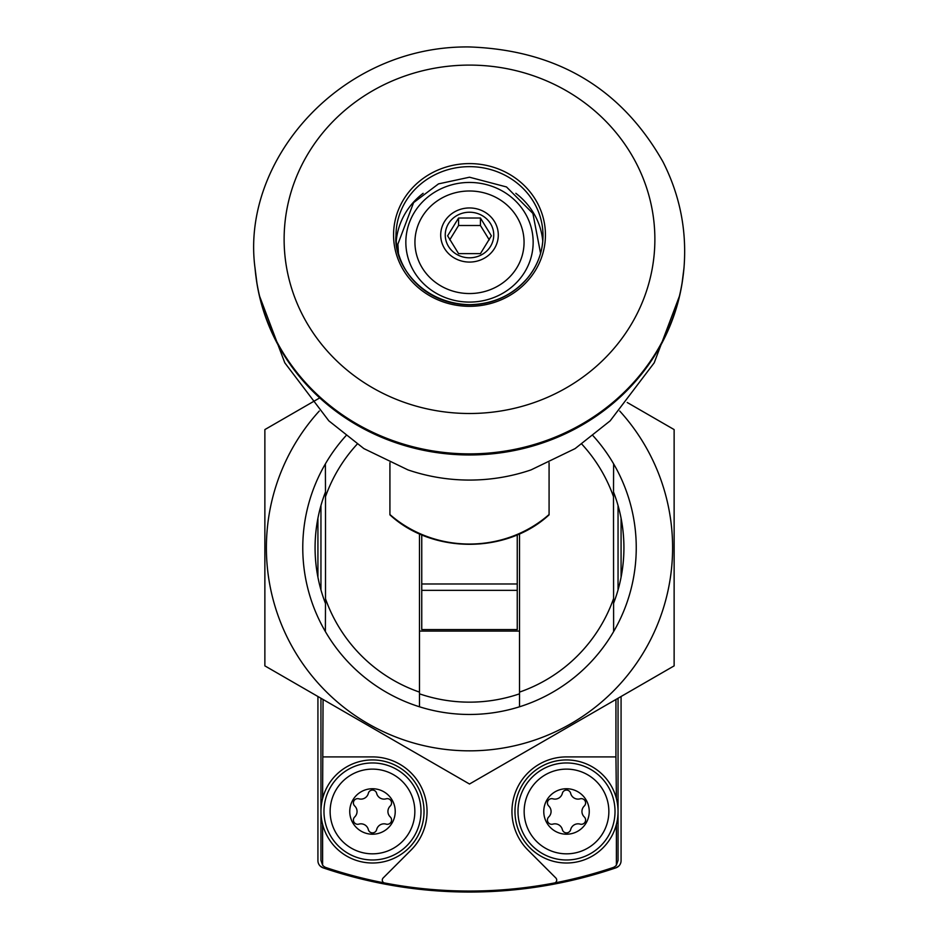 <?xml version="1.0" encoding="UTF-8"?>
<svg xmlns="http://www.w3.org/2000/svg" width="939" height="939" viewBox="0 0 939 939"><rect width="100%" height="100%" fill="white"/><g stroke="black" fill="none" stroke-linecap="round" stroke-linejoin="round"><path stroke-width="1.41" d="M320.176 866.04L323.063 867.824A454.734 454.734 0 0 0 615.937 867.824A7.582 7.582 0 0 0 621.078 860.652L621.078 696.503M317.922 696.503L317.922 860.652A7.582 7.582 0 0 0 323.063 867.824M615.937 867.824L618.824 866.04M317.922 518.199L317.922 577.262M621.078 577.262L621.078 518.199M320.95 698.252L320.95 860.417L322.605 865.148A7.582 7.582 0 0 0 326.115 867.601A450.18 450.18 0 0 0 554.926 882.871A3.028 3.028 0 0 0 555.829 877.965L527.929 850.053A54.568 54.568 0 0 1 566.51 756.904L615.937 756.904L615.937 699.473M554.926 882.871A450.18 450.18 0 0 0 612.885 867.601A7.582 7.582 0 0 0 616.395 865.148L618.05 860.417L618.05 698.252M323.063 699.473L322.605 798.526M384.074 882.871A3.028 3.028 0 0 1 383.171 877.965L411.071 850.053A54.568 54.568 0 0 0 372.49 756.904L323.063 756.904M419.475 533.857L419.475 692.102A152.787 152.787 0 0 1 325.504 598.812L325.504 496.649A152.787 152.787 0 0 1 357.172 444.147M325.504 496.649L325.387 463.878A166.731 166.731 0 0 1 345.904 435.802M419.475 692.102L419.475 706.785A166.731 166.731 0 0 1 325.387 631.583L325.504 598.812M581.828 444.147A152.787 152.787 0 0 1 613.496 496.649L613.613 631.583L615.937 627.463M593.096 435.802A166.731 166.731 0 0 1 519.525 706.785L519.525 533.857M323.063 627.463L325.387 631.583A166.731 166.731 0 0 1 325.387 463.878L323.063 467.986M615.937 467.986L613.613 463.878L613.496 496.649M613.496 598.812A152.787 152.787 0 0 1 519.525 692.102M616.395 865.148L616.395 824.419M616.395 798.526L615.937 756.904M322.605 824.419L322.605 865.148M389.92 462.739L389.92 514.842C432.409 554.116 506.591 554.116 549.092 514.842L549.08 514.513A116.483 109.464 180 0 1 389.92 514.513M549.08 462.739L549.08 514.513M618.05 589.938L618.05 505.511M320.95 505.511L320.95 589.938M519.525 631.09L419.475 631.09M517.248 590.338L517.248 583.988L421.752 583.988L421.752 629.576L517.248 629.576L517.248 590.338L421.752 590.338M421.752 534.843L421.752 583.988M517.248 534.843L517.248 583.988M469.5 212.226A24.25 22.794 180 0 1 492.928 229.116A24.25 22.794 180 0 1 481.625 254.751A24.25 22.794 180 0 1 446.072 240.912A24.25 22.794 180 0 1 469.5 212.226M491.379 235.818L480.439 253.624L458.561 253.624L447.621 235.818L458.561 218.024L480.439 218.024L491.379 235.818M469.5 207.953A28.804 27.067 180 0 1 494.442 248.542A28.804 27.067 180 0 1 444.558 248.542A28.804 27.067 180 0 1 469.5 207.953M469.5 190.993A54.568 51.281 180 0 1 516.755 267.908A54.568 51.281 180 0 1 422.245 267.908A54.568 51.281 180 0 1 469.5 190.993M683.099 276.113A215.031 202.061 180 0 1 681.949 284.106A215.031 202.061 180 0 1 679.742 295.315A215.031 202.061 180 0 1 469.5 454.969A215.031 202.061 180 0 1 259.258 295.315A215.031 202.061 180 0 1 257.051 284.106A215.031 202.061 180 0 1 255.901 276.113M679.742 295.315L654.201 362.818L610.162 420.848L575.091 448.619L531.028 469.899A180.276 169.407 180 0 1 407.972 469.899L363.909 448.619L328.838 420.848L284.799 362.818L259.258 295.315M489.266 239.868L480.439 225.501L480.439 218.024M480.439 225.501L458.561 225.501L458.561 218.024M458.561 225.501L449.734 239.868M566.51 788.737A22.736 22.736 0 0 1 586.206 822.834A22.736 22.736 0 0 1 546.815 822.834A22.736 22.736 0 0 1 566.51 788.737M552.895 798.819A7.582 7.582 0 0 0 562.355 793.349A4.272 4.272 0 0 1 570.666 793.349A7.582 7.582 0 0 0 580.126 798.819A4.272 4.272 0 0 1 584.281 806.002A7.582 7.582 0 0 0 584.281 816.942A4.272 4.272 0 0 1 580.126 824.125A7.582 7.582 0 0 0 570.666 829.595A4.272 4.272 0 0 1 562.355 829.595A7.582 7.582 0 0 0 552.895 824.125A4.272 4.272 0 0 1 548.74 816.942A7.582 7.582 0 0 0 548.74 806.002A4.272 4.272 0 0 1 552.895 798.819M566.51 769.123A42.349 42.349 0 0 1 603.19 832.647A42.349 42.349 0 0 1 529.831 832.647A42.349 42.349 0 0 1 566.51 769.123M566.51 759.933A51.539 51.539 0 0 1 611.136 837.236A51.539 51.539 0 0 1 521.873 837.236A51.539 51.539 0 0 1 566.51 759.933M372.49 788.737A22.736 22.736 0 0 1 392.185 822.834A22.736 22.736 0 0 1 352.794 822.834A22.736 22.736 0 0 1 372.49 788.737M358.874 798.819A7.582 7.582 0 0 0 368.334 793.349A4.272 4.272 0 0 1 376.645 793.349A7.582 7.582 0 0 0 386.105 798.819A4.272 4.272 0 0 1 390.26 806.002A7.582 7.582 0 0 0 390.26 816.942A4.272 4.272 0 0 1 386.105 824.125A7.582 7.582 0 0 0 376.645 829.595A4.272 4.272 0 0 1 368.334 829.595A7.582 7.582 0 0 0 358.874 824.125A4.272 4.272 0 0 1 354.719 816.942A7.582 7.582 0 0 0 354.719 806.002A4.272 4.272 0 0 1 358.874 798.819M372.49 769.123A42.349 42.349 0 0 1 409.169 832.647A42.349 42.349 0 0 1 335.81 832.647A42.349 42.349 0 0 1 372.49 769.123M372.49 759.933A51.539 51.539 0 0 1 417.127 837.236A51.539 51.539 0 0 1 327.864 837.236A51.539 51.539 0 0 1 372.49 759.933M319.272 411.036A203.117 203.117 0 0 0 416.928 743.923A203.117 203.117 0 0 0 619.728 411.036M319.741 397.901L264.868 429.581L264.868 665.868L469.5 784.018L674.132 665.868L674.132 429.581L627.217 402.491M419.475 706.785A166.731 166.731 0 0 0 519.525 706.785M613.507 603.472A154.43 154.43 0 0 0 613.507 491.977M325.493 491.977A154.43 154.43 0 0 0 325.493 603.472M419.475 693.827A154.43 154.43 0 0 0 519.525 693.827M469.5 182.448A63.664 59.826 180 0 1 524.631 272.181A63.664 59.826 180 0 1 414.369 272.181A63.664 59.826 180 0 1 469.5 182.448M515.84 193.305A73.512 69.087 180 0 1 542.777 241.335M396.223 241.335A73.512 69.087 180 0 1 423.149 193.317M469.5 166.649A73.512 69.087 180 0 1 543.012 235.736A73.512 69.087 180 0 1 469.5 304.823A73.512 69.087 180 0 1 395.988 235.736A73.512 69.087 180 0 1 469.5 166.649M469.5 163.597A75.942 71.364 180 0 1 535.265 270.643A75.942 71.364 180 0 1 403.735 270.643A75.942 71.364 180 0 1 469.5 163.597M469.5 65.096A185.382 174.208 180 0 1 630.046 326.396A185.382 174.208 180 0 1 308.954 326.396A185.382 174.208 180 0 1 469.5 65.096M255.032 268.131C240.537 160.381 340.728 45.213 469.5 46.95C556.792 50.072 621.278 88.348 662.957 161.79C680 195.406 687.008 230.853 683.968 268.131L683.968 268.131A215.184 202.202 180 0 1 469.5 453.877A215.184 202.202 180 0 1 255.032 268.131L257.051 284.106M566.51 762.961A48.499 48.499 0 0 1 608.519 835.722A48.499 48.499 0 0 1 524.502 835.722A48.499 48.499 0 0 1 566.51 762.961M372.49 762.961A48.499 48.499 0 0 1 414.498 835.722A48.499 48.499 0 0 1 330.481 835.722A48.499 48.499 0 0 1 372.49 762.961M540.571 253.354L532.894 213.446L506.508 186.955L469.5 177.213L438.513 183.88L413.594 202.613L397.89 244.14L398.429 253.354M543.012 235.736C542.871 251.429 537.718 265.537 527.542 278.05C512.588 295.304 493.221 304.177 469.465 304.682C420.32 303.379 393.335 263.049 395.988 235.736M683.968 268.131L681.949 284.106"/></g></svg>
